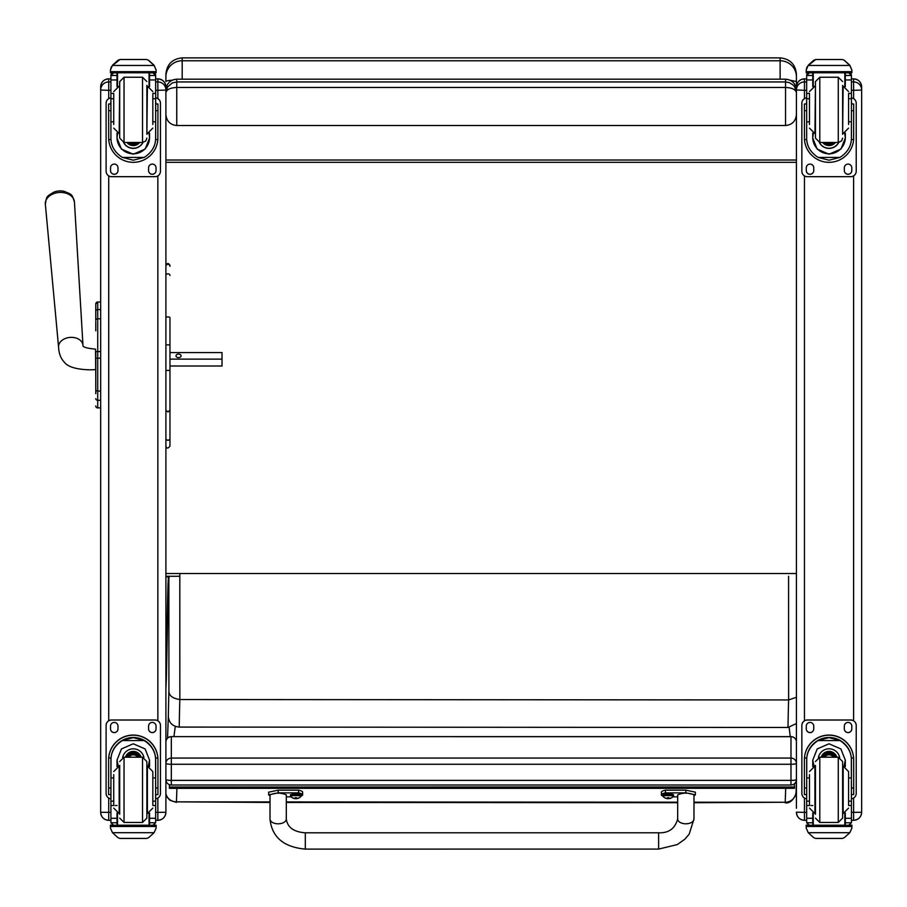 <?xml version="1.0" encoding="UTF-8"?>
<svg xmlns="http://www.w3.org/2000/svg" width="907" height="907" viewBox="0 0 907 907"><rect width="100%" height="100%" fill="white"/><g stroke="black" fill="none" stroke-linecap="round" stroke-linejoin="round"><path stroke-width="1.36" d="M171.332 784.929L171.332 784.997A5.431 5.431 0 0 1 165.902 779.567A5.431 0.816 0 0 0 171.332 780.383L171.332 764.261A5.431 0.816 180 0 1 165.902 763.445A5.431 5.374 0 0 1 171.332 758.071L171.332 736.699A5.431 5.374 180 0 0 165.902 742.073A5.431 5.431 0 0 1 171.332 736.631L790.983 736.631A5.431 5.431 0 0 1 796.425 742.073A5.431 5.374 0 0 0 790.983 736.699L790.983 764.261A5.431 0.816 0 0 0 795.847 763.807A5.431 0.816 0 0 0 796.425 763.445A5.431 5.374 180 0 0 790.983 758.071L171.332 758.071L171.332 764.261L790.983 764.261L790.983 784.929M171.332 784.997L171.332 780.383L790.983 780.383A5.431 0.816 180 0 0 796.425 779.567A5.431 5.431 0 0 1 790.983 784.997L171.332 784.997M790.983 736.699L171.332 736.631M796.425 81.415L796.425 808.296M796.425 76.789L796.425 74.204C795.462 64.295 790.02 58.864 780.122 57.889L780.122 60.769A16.303 16.031 -0 0 1 796.425 76.789L796.425 81.528L790.144 80.213M168.94 577.589L165.902 576.285L179.801 576.285M780.122 79.192L780.122 60.769L182.205 60.769L182.205 57.889C172.296 58.853 166.865 64.295 165.902 74.193L165.902 81.517A16.303 1.678 0 0 1 172.239 80.19M165.902 573.507L796.425 573.507M796.425 160.017L165.902 160.017M796.425 162.308L165.902 162.308M165.902 92.752C166.559 89.544 170.176 87.786 176.763 87.469L176.763 81.959L172.205 82.956L167.557 87.015L165.902 92.752L167.557 87.015M165.902 90.133C166.559 83.501 170.176 79.85 176.763 79.192L785.553 79.192C792.14 79.85 795.768 83.501 796.425 90.133M165.902 114.497C166.559 121.175 170.176 124.849 176.763 125.506L176.763 87.469L785.553 87.469C792.14 87.786 795.768 89.544 796.425 92.752L794.668 86.879L793.217 85.088L789.339 82.628L785.553 81.959L785.553 125.506L176.763 125.506M785.553 125.506C792.14 124.849 795.768 121.175 796.425 114.497M95.779 316.124L95.779 316.872M95.779 351.531L95.779 393.695A2.177 2.177 -0 0 0 95.779 393.695L95.779 388.275M95.53 369.523C92.775 370.101 70.553 370.498 64.59 362.46C60.848 358.639 58.842 353.571 58.592 347.256A12.233 8.855 175.7 0 0 58.592 347.29A12.233 8.855 175.7 0 1 70.1 337.404A12.233 8.855 175.7 0 1 82.979 345.408L82.968 345.918C83.478 347.313 87.662 348.379 95.53 349.138L95.779 379.171L95.779 358.163M95.779 330.84L95.779 321.588M95.779 393.751L95.779 388.502L95.779 393.751M95.779 311.26L95.779 304.004M95.779 389.5L95.779 388.502M95.779 311.237L95.779 320.466A1.961 1.655 180 0 1 97.729 318.81L97.729 309.582A1.961 1.655 180 0 0 95.779 311.237L95.779 303.958A1.961 1.961 180 0 1 97.729 302.008L100.666 302.008L97.729 302.008L95.779 303.958A1.961 1.961 180 0 1 97.729 302.008L97.729 309.582L100.666 309.582M95.779 405.917A1.961 1.961 -0 0 0 97.729 407.878L97.14 407.833M95.779 405.973A1.961 1.961 -0 0 0 97.729 407.935A1.961 1.961 -0 0 1 95.779 405.973L95.847 406.472M853.6 820.302L851.412 820.302L853.6 820.302C858.487 819.826 861.174 817.15 861.65 812.264L853.6 812.366L853.6 820.302A8.05 8.038 180 0 0 861.65 812.264L861.65 808.296M861.65 812.162L861.65 86.959M804.464 820.302C799.577 819.826 796.902 817.15 796.425 812.264A8.05 8.038 0 0 0 804.464 820.302L806.663 820.302L804.464 820.302L804.464 812.366L796.425 812.162M796.425 89.963L804.464 90.292L804.464 81.925A8.05 8.038 180 0 0 796.425 89.963L796.425 86.913A8.05 8.038 180 0 1 804.464 78.864L804.464 78.864C799.577 79.34 796.902 82.027 796.425 86.913M175.278 726.348L173.94 736.631M790.235 736.631L789.147 727.403M794.441 783.761L794.441 788.319L169.405 788.353L169.405 784.646M794.441 786.981L169.405 787.015M270.025 795.881L268.665 794.861L278.188 792.865L298.573 792.865A22.414 3.458 -0 0 1 302.632 794.849A22.414 3.458 -0 0 1 301.158 796.085M291.113 796.845L286.329 796.845M286.306 819.01L286.329 794.849C280.898 792.571 275.456 792.571 270.025 794.861L270.003 818.998A8.152 4.807 0.1 0 0 278.154 823.805A8.152 4.807 0.1 0 0 286.306 819.01C287.44 827.365 293.777 831.968 305.308 832.807L658.618 832.796L658.618 849.099L677.348 844.553L684.876 839.19L689.173 834.168L693.968 818.998A8.152 4.807 -179.9 0 1 685.817 823.794A8.152 4.807 -179.9 0 1 677.665 818.987L677.688 794.849C683.13 792.559 688.56 792.559 693.991 794.838L693.968 818.998M302.632 794.849L302.632 792.162A22.414 3.458 180 0 0 298.573 790.178L278.188 790.178L268.665 792.174L268.665 794.861M298.573 792.865L298.573 790.178M662.858 796.085A22.414 3.458 -0 0 1 661.384 794.849A22.414 3.458 -0 0 1 665.477 792.854L685.862 792.854L695.352 794.838L693.991 795.87M677.688 796.834L672.903 796.834M695.352 794.838L695.352 792.151L685.862 790.167L665.477 790.167A22.414 3.458 180 0 0 661.384 792.162L661.384 794.849M665.477 792.854L665.477 790.167M662.824 794.849A5.351 0.828 -0 0 1 668.176 794.022A5.351 0.828 -0 0 1 673.527 794.838L673.527 795.836A5.351 0.828 180 0 0 668.176 795.02A5.351 0.828 180 0 0 662.824 795.847L662.824 794.849M662.824 795.847L663.074 796.459A5.147 0.794 -0 0 1 668.176 795.552A5.147 0.794 -0 0 1 673.277 796.459L673.527 795.836M667.79 798.228L667.847 797.593L666.747 798.5L669.615 798.5A6.95 6.939 -2.6 0 0 670.999 798.058L670.999 797.945A6.95 6.746 -179.1 0 1 669.615 798.387L668.516 797.57L666.747 798.387A6.95 6.746 179.2 0 1 665.353 797.956L665.353 798.058A6.95 6.939 3.4 0 0 666.747 798.5L667.79 798.67L667.892 797.593M668.459 797.593L668.561 798.67L669.615 798.387L667.835 797.593M668.516 798.443L667.835 798.443L668.516 798.443M290.489 794.849A5.351 0.828 -0 0 1 295.841 794.022A5.351 0.828 -0 0 1 301.192 794.849L301.192 795.847A5.351 0.828 180 0 0 295.841 795.031A5.351 0.828 180 0 0 290.489 795.847L290.489 794.849M290.489 795.847L290.739 796.471A5.147 0.794 -0 0 1 295.841 795.564A5.147 0.794 -0 0 1 300.943 796.471L301.192 795.847M295.455 798.239L295.512 797.604L294.401 798.511L297.281 798.511A6.95 6.939 -2.6 0 0 298.664 798.058L298.664 797.956A6.95 6.746 -179.1 0 1 297.281 798.398L296.181 797.57L294.401 798.398A6.95 6.746 179.2 0 1 293.018 797.956L293.018 798.069A6.95 6.939 3.4 0 0 294.401 798.511L295.455 798.67L295.557 797.604M296.124 797.604L296.226 798.67L297.281 798.398L295.501 797.604M296.181 798.455L295.501 798.455L296.181 798.443M165.902 689.059A999.673 5.725 90 0 1 166.355 678.946L166.366 678.459M166.355 678.946A531.355 3.038 -90 0 0 166.911 645.047L166.911 644.798M168.736 577.544A662.983 3.798 90 0 1 168.872 578.711L169.19 576.285M168.872 578.711L168.895 690.907C168.872 695.567 172.511 698.447 179.835 699.546L788.614 699.943A839.689 4.807 -90 0 0 787.99 727.471L179.212 727.074A839.689 4.807 90 0 1 179.835 699.546L179.801 573.507M168.895 690.907A850.562 4.864 -90 0 0 168.339 716.462C168.985 722.902 172.602 726.439 179.212 727.074M796.425 723.548L787.99 727.471M796.425 697.29L788.614 699.943L788.58 576.285M165.902 370.453L169.972 370.453L169.972 410.247L167.931 411.982L165.902 410.247M169.972 318.482L169.972 370.453M169.972 410.247L169.972 438.603A2.041 1.825 180 0 1 165.902 438.603A2.041 1.689 180 0 0 169.972 438.603L169.972 446.006C168.056 448.727 166.695 448.727 165.902 446.006M169.972 366.553L169.972 438.603M165.902 344.853L169.972 344.853L169.972 352.574L222.022 352.574L222.022 359.127L169.972 359.127M113.738 777.945L110.915 777.945L110.915 760.225C110.949 752.05 114.758 745.497 122.32 740.577L133.284 737.618L144.247 740.577L122.32 740.577M144.247 740.577C151.809 745.497 155.619 752.05 155.653 760.225L155.653 777.945L152.83 777.945M149.564 766.585L149.564 760.225L145.143 748.944L133.284 743.797L121.425 748.944L117.003 760.225L117.003 766.585M157.943 794.6L155.766 794.6L157.943 794.6L157.943 759.703A24.659 24.648 180 0 0 133.284 735.055A24.659 24.648 180 0 0 108.625 759.703L108.625 794.6L110.801 794.6L108.625 794.6M113.738 801.164L110.915 801.164L110.994 757.98L108.704 757.98L108.625 759.851M108.704 757.98A24.659 24.648 -0 0 1 133.284 735.203A24.659 24.648 -0 0 1 157.863 757.98L155.573 757.98L155.653 801.164L152.83 801.164M157.943 759.851L157.863 757.98M155.653 801.164L155.653 822.615A2.721 2.71 -50.9 0 1 155.653 822.762L152.943 825.257L149.564 825.257L152.943 825.257M155.653 822.762L149.564 822.762L149.564 825.257M112.491 832.705L118.08 837.751L120.019 838.442L146.56 838.442L148.487 837.751L154.077 832.705L112.491 832.705L110.45 828.08L110.45 825.155L112.831 825.155L110.45 825.155M120.007 838.442L146.549 838.442M110.994 757.98A22.369 22.369 -0 0 1 133.284 737.493A22.369 22.369 -0 0 1 155.573 757.98M149.564 822.762L149.564 813.08M149.564 760.066L148.283 766.211M118.284 766.211L117.003 760.066M149.564 759.964A16.281 16.281 -0 0 1 148.215 766.2M118.352 766.2A16.281 16.281 -0 0 1 117.003 759.964M122.649 757.447A10.873 10.873 -0 0 1 143.918 757.447M117.525 813.273L117.525 825.2L149.043 825.2L149.043 813.273M156.117 825.155L153.737 825.155L156.117 825.155L156.117 828.08L154.077 832.705M110.915 801.164L110.915 822.615A2.721 2.71 50.9 0 0 110.915 822.762L113.556 825.257L117.003 825.257L113.624 825.257M117.003 825.257L117.003 813.08M110.915 798.795A5.431 5.431 -0 0 1 106.108 793.398L106.108 725.419A5.431 5.431 -0 0 1 111.538 719.988L155.029 719.988A5.431 5.431 -0 0 1 160.46 725.419L160.46 793.398A5.431 5.431 -0 0 1 155.653 798.795M106.108 725.475A5.431 5.431 -0 0 1 111.538 720.045L155.029 720.045A5.431 5.431 -0 0 1 160.46 725.475M148.567 728.877L148.567 726.156A3.741 3.741 -0 0 1 152.308 722.426A3.741 3.741 -0 0 1 156.049 726.156L156.049 728.877A3.741 3.741 -0 0 1 152.308 732.607A3.741 3.741 -0 0 1 148.567 728.877M110.518 728.877L110.518 726.156A3.741 3.741 -0 0 1 114.259 722.426A3.741 3.741 -0 0 1 118.001 726.156L118.001 728.877A3.741 3.741 -0 0 1 114.259 732.607A3.741 3.741 -0 0 1 110.518 728.877M156.049 728.82A3.741 3.741 -0 0 1 152.308 732.55A3.741 3.741 -0 0 1 148.567 728.82M118.001 728.82A3.741 3.741 -0 0 1 114.259 732.55A3.741 3.741 -0 0 1 110.518 728.82M137.637 757.22A5.136 5.125 180 0 0 128.93 757.22M138.136 757.22A5.555 5.555 180 0 0 128.431 757.22M138.567 757.22A5.941 5.941 180 0 0 128 757.22M139.043 757.22A6.372 6.36 180 0 0 127.524 757.22M119.69 765.372L119.69 814.293M142.524 822.445L142.524 757.232L146.877 761.574L146.877 818.103L142.524 822.445L124.044 822.445L119.69 818.103M152.83 805.008L152.83 771.574L147.399 766.132L147.399 813.534L152.83 808.103M113.738 774.623L113.738 805.008M155.653 783.308L155.653 796.357M110.915 796.357L110.915 783.308M152.83 121.81L155.653 121.81L155.653 138.068C155.619 146.016 151.809 152.455 144.247 157.399L133.284 160.188L122.32 157.399L144.247 157.399M122.32 157.399C114.758 152.455 110.949 146.016 110.915 138.068L110.915 121.81L113.738 121.81M117.003 133.102L117.003 138.068L121.425 149.099L133.284 154.19L145.143 149.099L149.564 138.068L149.564 133.102M155.607 139.565L157.863 139.565L157.943 103.999L155.766 103.999L157.943 104.01M157.863 139.565A24.659 24.648 0 0 1 133.284 162.33A24.659 24.648 0 0 1 108.704 139.565L110.96 139.565M108.625 104.01L110.801 104.01L108.625 103.999L108.704 139.565M113.738 98.75L110.915 98.75L110.915 75.326L111.198 74.125L113.624 72.685M152.943 72.685L155.369 74.125L155.653 75.326L155.653 121.81M110.915 75.644A2.721 2.71 56.8 0 1 110.915 75.485L117.003 75.485L117.003 72.775M149.564 86.607L149.564 72.775M110.915 75.485L113.624 72.855L117.003 72.855M111.289 66.948L110.45 70.054L112.491 65.225L118.08 60.179L120.019 59.488L112.491 65.463L154.077 65.463L156.117 70.054L156.117 72.775L110.45 72.775L110.45 71.676L156.117 71.676M156.117 70.054L154.077 65.225L148.487 60.179L146.549 59.522L148.487 60.179M154.077 65.463L148.487 60.338M120.007 59.488L146.549 59.488L120.007 59.488M117.003 75.485L117.003 86.607M117.003 137.739L117.604 133.318M148.963 133.318L149.564 137.739M149.564 137.637A16.281 16.281 0 0 1 133.284 153.816A16.281 16.281 0 0 1 117.003 137.637M142.977 142.444A10.873 10.873 0 0 1 123.579 142.444M142.898 142.456A10.873 10.873 0 0 1 123.669 142.456M117.525 72.775L117.525 86.414M149.043 72.775L149.043 86.414M110.45 70.054L110.45 71.676M152.83 98.75L155.653 98.75M110.915 98.75L110.915 121.81M149.564 75.485L155.653 75.485A2.721 2.71 -56.8 0 1 155.653 75.644M155.653 75.485L152.943 72.775M111.289 67.163L112.491 65.463M155.653 97.911A5.431 5.431 0 0 1 160.46 103.307L160.46 171.23A5.431 5.431 0 0 1 155.029 176.672L111.538 176.672A5.431 5.431 0 0 1 106.108 171.23L106.108 103.307A5.431 5.431 0 0 1 110.915 97.911M118.001 167.84L118.001 170.55A3.741 3.741 0 0 1 114.259 174.291A3.741 3.741 0 0 1 110.518 170.55L110.518 167.84A3.741 3.741 0 0 1 114.259 164.099A3.741 3.741 0 0 1 118.001 167.84M156.049 167.84L156.049 170.55A3.741 3.741 0 0 1 152.308 174.291A3.741 3.741 0 0 1 148.567 170.55L148.567 167.84A3.741 3.741 0 0 1 152.308 164.099A3.741 3.741 0 0 1 156.049 167.84M110.518 103.999L110.518 103.988A3.741 3.741 0 0 1 110.915 102.332M155.653 102.332A3.741 3.741 0 0 1 156.049 103.988L156.049 103.999M106.108 103.307L106.108 103.262A5.431 5.431 0 0 1 110.915 97.854M155.653 97.854A5.431 5.431 0 0 1 160.46 103.262L160.46 103.262M118.001 170.505A3.741 3.741 0 0 1 114.259 174.235A3.741 3.741 0 0 1 110.518 170.505M156.049 170.505A3.741 3.741 0 0 1 152.308 174.235A3.741 3.741 0 0 1 148.567 170.505M131.674 142.467A5.136 5.125 180 0 0 134.894 142.467M131.243 142.467A5.136 5.125 180 0 0 135.324 142.467M130.302 142.467A5.555 5.555 180 0 0 136.254 142.467M129.644 142.467A5.941 5.941 180 0 0 136.923 142.467M128.998 142.467A6.372 6.36 180 0 0 137.569 142.467M146.877 134.315L146.877 85.394M119.69 138.113L119.69 81.596L124.044 77.242L142.524 77.242L146.877 81.596M113.738 94.181L113.738 124.52M152.83 124.52L152.83 94.181M110.915 103.33L110.915 116.379M155.653 103.33L155.653 116.379M809.486 777.945L806.663 777.945L806.663 760.225C806.708 752.05 810.507 745.497 818.069 740.577L829.032 737.618L840.007 740.577L818.069 740.577M840.007 740.577C847.569 745.497 851.367 752.05 851.412 760.225L851.412 777.945L848.578 777.945M845.324 766.585L845.324 760.225L840.891 748.944L829.032 743.797L817.184 748.944L812.751 760.225L812.751 766.585M853.691 794.6L851.514 794.6L853.691 794.6L853.691 759.703A24.659 24.648 180 0 0 829.032 735.055A24.659 24.648 180 0 0 804.384 759.703L804.384 794.6L806.55 794.6L804.384 794.6M809.486 801.164L806.663 801.164L806.742 757.98L804.452 757.98L804.384 759.851M804.452 757.98A24.659 24.648 -0 0 1 829.032 735.203A24.659 24.648 -0 0 1 853.623 757.98L851.333 757.98L851.412 801.164L848.578 801.164M853.691 759.851L853.623 757.98M851.412 801.164L851.412 822.615A2.721 2.71 -50.9 0 1 851.401 822.762L848.691 825.257L845.324 825.257L848.691 825.257M851.401 822.762L845.324 822.762L845.324 825.257M808.239 832.705L813.828 837.751L815.767 838.442L842.308 838.442L844.236 837.751L849.825 832.705L808.239 832.705L806.21 828.08L806.21 825.155L808.579 825.155L806.21 825.155M806.742 757.98A22.369 22.369 -0 0 1 829.032 737.493A22.369 22.369 -0 0 1 851.333 757.98M845.324 822.762L845.324 813.08M845.324 760.066L844.043 766.211M814.033 766.211L812.751 760.066M845.324 759.964A16.281 16.281 -0 0 1 843.963 766.2M814.101 766.2A16.281 16.281 -0 0 1 812.751 759.964M818.397 757.447A10.873 10.873 -0 0 1 839.678 757.447M813.273 813.273L813.273 825.2L844.802 825.2L844.802 813.273M851.866 825.155L849.496 825.155L851.866 825.155L851.866 828.08L849.825 832.705M806.663 801.164L806.663 822.615A2.721 2.71 50.9 0 0 806.663 822.762L809.316 825.257L812.751 825.257L809.384 825.257M812.751 825.257L812.751 813.08M806.663 798.795A5.431 5.431 -0 0 1 801.856 793.398L801.856 725.419A5.431 5.431 -0 0 1 807.298 719.988L850.777 719.988A5.431 5.431 -0 0 1 856.219 725.419L856.219 793.398A5.431 5.431 -0 0 1 851.412 798.795M801.856 725.475A5.431 5.431 -0 0 1 807.298 720.045L850.777 720.045A5.431 5.431 -0 0 1 856.219 725.475M844.326 728.877L844.326 726.156A3.741 3.741 -0 0 1 848.056 722.426A3.741 3.741 -0 0 1 851.798 726.156L851.798 728.877A3.741 3.741 -0 0 1 848.056 732.607A3.741 3.741 -0 0 1 844.326 728.877M806.278 728.877L806.278 726.156A3.741 3.741 -0 0 1 810.008 722.426A3.741 3.741 -0 0 1 813.749 726.156L813.749 728.877A3.741 3.741 -0 0 1 810.008 732.607A3.741 3.741 -0 0 1 806.278 728.877M851.798 728.82A3.741 3.741 -0 0 1 848.056 732.55A3.741 3.741 -0 0 1 844.326 728.82M813.749 728.82A3.741 3.741 -0 0 1 810.008 732.55A3.741 3.741 -0 0 1 806.278 728.82M833.397 757.22A5.136 5.125 180 0 0 824.678 757.22M833.884 757.22A5.555 5.555 180 0 0 824.191 757.22M834.315 757.22A5.941 5.941 180 0 0 823.76 757.22M834.803 757.22A6.372 6.36 180 0 0 823.273 757.22M815.45 765.372L815.45 814.293M838.272 822.445L838.272 757.232L842.626 761.574L842.626 818.103L838.272 822.445L819.792 822.445L815.45 818.103M848.578 805.008L848.578 771.574L843.147 766.132L843.147 813.534L848.578 808.103M809.486 774.623L809.486 805.008M851.412 783.308L851.412 796.357M806.663 796.357L806.663 783.308M848.578 121.81L851.412 121.81L851.412 138.068C851.367 146.016 847.569 152.455 840.007 157.399L829.032 160.188L818.069 157.399L840.007 157.399M818.069 157.399C810.507 152.455 806.708 146.016 806.663 138.068L806.663 121.81L809.486 121.81M812.751 133.102L812.751 138.068L817.184 149.099L829.032 154.19L840.891 149.099L845.324 138.068L845.324 133.102M851.356 139.565L853.623 139.565L853.691 103.999L851.514 103.999L853.691 104.01M853.623 139.565A24.659 24.648 0 0 1 829.032 162.33A24.659 24.648 0 0 1 804.452 139.565L806.72 139.565M804.384 104.01L806.55 104.01L804.384 103.999L804.452 139.565M809.486 98.75L806.663 98.75L806.663 75.326L806.947 74.125L809.384 72.685M848.691 72.685L851.129 74.125L851.412 75.326L851.412 121.81M806.663 75.644A2.721 2.71 56.8 0 1 806.663 75.485L812.751 75.485L812.751 72.775M845.324 86.607L845.324 72.775M806.663 75.485L809.384 72.855L812.751 72.855M807.037 66.948L806.21 70.054L808.239 65.225L813.828 60.179L815.767 59.488L808.239 65.463L849.825 65.463L851.866 70.054L851.866 72.775L806.21 72.775L806.21 71.676L851.866 71.676M851.866 70.054L849.825 65.225L844.236 60.179L842.308 59.522L844.236 60.179M849.825 65.463L844.236 60.338M812.751 75.485L812.751 86.607M812.751 137.739L813.352 133.318M844.712 133.318L845.324 137.739M845.324 137.637A16.281 16.281 0 0 1 829.032 153.816A16.281 16.281 0 0 1 812.751 137.637M838.737 142.444A10.873 10.873 0 0 1 819.338 142.444M838.646 142.456A10.873 10.873 0 0 1 819.418 142.456M813.273 72.775L813.273 86.414M844.802 72.775L844.802 86.414M806.21 70.054L806.21 71.676M848.578 98.75L851.412 98.75M806.663 98.75L806.663 121.81M845.324 75.485L851.401 75.485A2.721 2.71 -56.8 0 1 851.412 75.644M851.401 75.485L848.691 72.775M807.037 67.163L808.239 65.463M851.412 97.911A5.431 5.431 0 0 1 856.219 103.307L856.219 171.23A5.431 5.431 0 0 1 850.777 176.672L807.298 176.672A5.431 5.431 0 0 1 801.856 171.23L801.856 103.307A5.431 5.431 0 0 1 806.663 97.911M813.749 167.84L813.749 170.55A3.741 3.741 0 0 1 810.008 174.291A3.741 3.741 0 0 1 806.278 170.55L806.278 167.84A3.741 3.741 0 0 1 810.008 164.099A3.741 3.741 0 0 1 813.749 167.84M851.798 167.84L851.798 170.55A3.741 3.741 0 0 1 848.056 174.291A3.741 3.741 0 0 1 844.326 170.55L844.326 167.84A3.741 3.741 0 0 1 848.056 164.099A3.741 3.741 0 0 1 851.798 167.84M806.278 103.999L806.278 103.988A3.741 3.741 0 0 1 806.663 102.332M851.412 102.332A3.741 3.741 0 0 1 851.798 103.988L851.798 103.999M801.856 103.307L801.856 103.262A5.431 5.431 0 0 1 806.663 97.854M851.412 97.854A5.431 5.431 0 0 1 856.219 103.262L856.219 103.262M813.749 170.505A3.741 3.741 0 0 1 810.008 174.235A3.741 3.741 0 0 1 806.278 170.505M851.798 170.505A3.741 3.741 0 0 1 848.056 174.235A3.741 3.741 0 0 1 844.326 170.505M827.422 142.467A5.136 5.125 180 0 0 830.642 142.467M826.991 142.467A5.136 5.125 180 0 0 831.084 142.467M826.062 142.467A5.555 5.555 180 0 0 832.014 142.467M825.393 142.467A5.941 5.941 180 0 0 832.671 142.467M824.746 142.467A6.372 6.36 180 0 0 833.329 142.467M842.626 134.315L842.626 85.394M815.45 138.113L815.45 81.596L819.792 77.242L838.272 77.242L842.626 81.596M809.486 94.181L809.486 124.52M848.578 124.52L848.578 94.181M806.663 103.33L806.663 116.379M851.412 103.33L851.412 116.379M63.887 191.264A13.22 9.569 175.7 0 0 54.148 192.001C46.359 196.717 46.722 195.708 45.35 204.245A14.591 10.555 -4.3 0 1 59.08 192.488A14.591 10.555 -4.3 0 1 74.442 202.034C71.789 193.803 72.299 194.744 63.887 191.264A17.664 17.664 0 0 0 54.148 192.001M181.083 355.85A2.551 1.757 180 0 1 178.543 357.607A2.551 1.757 180 0 1 175.992 355.85A2.551 1.757 180 0 1 178.543 354.093A2.551 1.757 180 0 1 181.083 355.85M169.972 366.02L222.022 366.02L222.022 359.127M165.902 808.296L165.902 812.264L157.852 812.366L157.852 820.302L155.653 820.302L157.852 820.302C162.738 819.826 165.414 817.15 165.902 812.264A8.05 8.038 0 0 1 157.852 820.302M165.902 89.963A8.05 8.038 0 0 0 157.852 81.925L157.852 78.864L155.653 78.864L157.852 78.864A8.05 8.038 0 0 1 165.902 86.913L165.902 812.162M108.715 820.302C103.829 819.826 101.142 817.15 100.666 812.264A8.05 8.038 180 0 0 108.715 820.302L110.915 820.302L108.715 820.302L108.715 812.366L100.666 812.264L100.666 808.296M100.666 86.959L100.666 812.162M182.205 79.192L182.205 60.769A16.303 16.031 180 0 0 165.902 76.789M176.763 79.192L785.553 79.192L785.553 81.959L176.763 81.959L176.763 79.192L173.906 79.578M100.666 407.878L97.729 407.878L97.729 358.197L100.666 358.197M100.666 351.565L97.729 351.565L97.729 358.197L95.779 358.197M95.779 389.398A1.961 1.655 0 0 0 97.729 391.053L100.666 391.053M100.666 318.81L97.729 318.81L97.729 351.565L95.779 351.565M95.779 398.649A1.961 1.655 -0 0 0 97.729 400.304L100.666 400.304M97.729 309.604L97.729 318.278M853.6 78.864L851.412 78.864L853.6 78.864A8.05 8.038 0 0 1 861.65 86.913C861.174 82.027 858.487 79.34 853.6 78.864L853.6 81.925A8.05 8.038 0 0 1 861.65 89.963M851.412 81.925L853.6 81.925L853.6 90.292L861.65 90.076M851.412 90.292L853.6 90.292L853.6 98.614M853.6 175.879L853.6 720.782M853.6 798.047L853.6 812.366L851.412 812.366M804.464 78.864L806.663 78.864L804.464 78.864L804.464 81.925L806.663 81.925M806.663 812.366L804.464 812.366L804.464 798.047M804.464 720.782L804.464 175.879M804.464 98.614L804.464 90.292L806.663 90.292M278.188 792.865L278.188 790.178M685.862 792.854L685.862 790.167M658.618 849.099L305.308 849.111L305.308 832.807M270.003 818.998L270.003 819.066C271.885 837.127 283.653 847.138 305.308 849.111M166.911 645.047A662.983 3.798 90 0 1 168.532 577.498M270.014 802.446L176.423 801.867A10.873 10.737 -177.9 0 1 165.902 793.806M168.339 716.462L167.523 738.196M165.958 780.337L165.902 781.857M270.014 801.924L176.423 801.867L176.933 788.353M286.317 801.935L677.676 802.196M693.991 802.207L785.201 802.264L693.991 802.729M785.723 788.319L785.201 802.264A10.873 10.737 2.1 0 0 796.063 791.924C797.446 790.915 793.047 804.452 785.156 802.786M169.972 266.318A2.041 2.018 180 0 0 167.931 264.3A2.041 2.018 180 0 0 165.902 266.318M169.972 275.479A2.041 1.825 180 0 0 165.902 275.479M169.972 317.643A2.041 0.737 180 0 0 167.931 316.906A2.041 0.737 180 0 0 165.902 317.643M110.801 787.956L108.625 787.956M157.943 787.956L155.766 787.956M156.117 825.347L110.45 825.347M117.003 805.529L115.166 805.529M113.738 805.529L110.915 805.529M155.653 805.529L152.83 805.529M155.653 818.295L149.564 818.295M117.003 818.295L110.915 818.295M117.003 822.762L110.915 822.762M156.117 826.481L110.45 826.481M139.19 757.22A6.372 6.36 180 0 0 127.377 757.22M139.542 757.22A6.689 6.689 180 0 0 127.025 757.22M140.755 757.22A7.834 7.834 180 0 0 125.812 757.22M141.095 757.22A8.163 8.163 180 0 0 125.472 757.22M142.524 757.22L124.044 757.22L124.044 822.445M113.738 771.574L119.168 766.132L119.168 813.534L113.738 808.103M149.564 72.855L152.943 72.855M120.019 59.522L146.549 59.522M155.766 110.711L157.943 110.711M108.625 110.711L110.801 110.711M110.45 72.775L156.117 72.775M152.83 93.398L155.653 93.398M110.915 93.398L113.738 93.398M110.915 79.963L117.003 79.963M149.564 79.963L155.653 79.963M128.885 142.467A6.689 6.689 180 0 0 131.413 143.85M135.143 143.85A6.689 6.689 180 0 0 137.683 142.467M127.286 142.467A7.834 7.834 180 0 0 139.281 142.467M126.867 142.467A8.163 8.163 180 0 0 139.689 142.467L132.354 145.528L126.867 142.467M119.69 138.125L124.044 142.467L124.044 77.242M124.044 142.467L142.524 142.467L142.524 77.242M119.69 86.154L119.168 133.556L113.738 128.114M146.877 133.556L147.399 86.154L152.83 91.596M842.308 838.442L815.767 838.442M806.55 787.956L804.384 787.956M853.691 787.956L851.514 787.956M851.866 825.347L806.21 825.347M812.751 805.529L810.926 805.529M809.486 805.529L806.663 805.529M851.412 805.529L848.578 805.529M851.412 818.295L845.324 818.295M812.751 818.295L806.663 818.295M812.751 822.762L806.663 822.762M851.866 826.481L806.21 826.481M834.939 757.22A6.372 6.36 180 0 0 823.125 757.22M835.302 757.22A6.689 6.689 180 0 0 822.774 757.22M836.503 757.22A7.834 7.834 180 0 0 821.561 757.22M836.855 757.22A8.163 8.163 180 0 0 821.22 757.22M838.272 757.22L819.792 757.22L819.792 822.445M809.486 771.574L814.928 766.132L814.928 813.534L809.486 808.103M845.324 72.855L848.691 72.855M815.767 59.522L842.308 59.522M851.514 110.711L853.691 110.711M804.384 110.711L806.55 110.711M806.21 72.775L851.866 72.775M848.578 93.398L851.412 93.398M806.663 93.398L809.486 93.398M806.663 79.963L812.751 79.963M845.324 79.963L851.412 79.963M824.644 142.467A6.689 6.689 180 0 0 827.173 143.85M830.903 143.85A6.689 6.689 180 0 0 833.431 142.467M823.034 142.467A7.834 7.834 180 0 0 835.03 142.467M822.626 142.467A8.163 8.163 180 0 0 835.449 142.467L828.102 145.528L822.626 142.467M815.45 138.125L819.792 142.467L819.792 77.242M819.792 142.467L838.272 142.467L838.272 77.242M815.45 86.154L814.928 133.556L809.486 128.114M842.626 133.556L843.147 86.154L848.578 91.596M155.653 81.925L157.852 81.925L157.852 90.292L165.902 90.076M155.653 90.292L157.852 90.292L157.852 98.614M157.852 175.879L157.852 720.782M157.852 798.047L157.852 812.366L155.653 812.366M100.666 86.913A8.05 8.038 0 0 1 108.715 78.864L110.915 78.864L108.715 78.864C103.829 79.34 101.142 82.027 100.666 86.913M100.666 89.963A8.05 8.038 0 0 1 108.715 81.925L108.715 78.864M100.666 90.076L108.715 90.292L108.715 81.925L110.915 81.925M110.915 812.366L108.715 812.366L108.715 798.047M108.715 720.782L108.715 175.879M108.715 98.614L108.715 90.292L110.915 90.292M182.205 57.889L780.122 57.889M794.668 86.879L796.425 92.752M785.553 79.192L788.296 79.544M96.811 407.697L96.051 406.982M677.665 818.987C675.08 828.59 668.731 833.193 658.618 832.796M663.074 796.459A6.95 6.95 0 0 0 667.722 798.67M668.629 798.67A6.95 6.95 0 0 0 673.277 796.459M668.561 798.228L668.504 797.593M290.739 796.471A6.95 6.95 0 0 0 295.387 798.682M296.294 798.682A6.95 6.95 0 0 0 300.943 796.471M296.226 798.239L296.17 797.604M166.366 678.47L165.902 688.878M168.441 577.476L166.355 678.697M176.389 802.389L169.994 800.314L167.115 797.196L165.902 794.351M677.676 802.718L286.317 802.457M796.425 782.185L796.063 791.924M169.972 265.49C168.611 262.871 167.251 262.871 165.902 265.49M124.044 757.22L119.69 761.574M142.524 142.467L145.812 140.97L146.877 138.125M119.168 86.154L113.738 91.596M147.399 133.556L152.83 128.114M819.792 757.22L815.45 761.574M838.272 142.467L841.56 140.97L842.626 138.125M814.928 86.154L809.486 91.596M843.147 133.556L848.578 128.114M82.979 345.408L74.442 202.034M58.592 347.256L45.35 204.245M157.852 78.864C162.738 79.34 165.414 82.027 165.902 86.913"/></g></svg>
